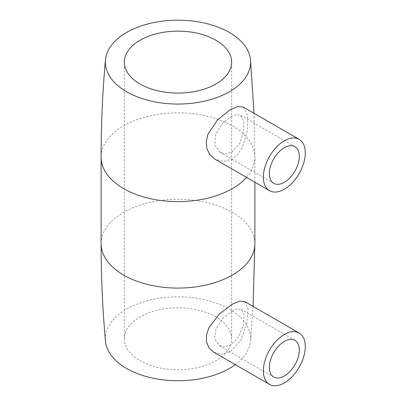 <?xml version="1.0" encoding="UTF-8"?>
<svg xmlns="http://www.w3.org/2000/svg" width="406" height="406" viewBox="0 0 406 406"><rect width="100%" height="100%" fill="white"/><g stroke="black" fill="none" stroke-linecap="round" stroke-linejoin="round"><path stroke-width="0.3" stroke-dasharray="2.03 1.52" d="M231.922 311.148L237.332 308.956L241.331 309.418L244.153 315.112L243.174 325.526L238.505 336.98L230.694 345.029L224.701 346.876L219.265 345.592L214.525 338.711L216.002 328.53L222.879 318.456L231.922 311.148M244.666 301.562L248.02 309.169L246.767 323.876L240.936 340.238L230.354 351.748L221.772 354.235L213.749 352.19M235.267 364.613A72.649 41.945 0 0 0 250.543 340.974A72.649 41.945 0 0 0 229.365 309.154A72.649 41.945 0 0 0 148.474 300.486A72.649 41.945 0 0 0 105.438 340.974M243.402 107.143L247.67 115.411L247.442 130.778L242.382 147.424L237.835 154.234L232.075 159.05L223.356 161.476L215.013 159.233M215.916 316.919A53.628 30.963 0 0 0 157.472 310.209A53.628 30.963 0 0 0 124.363 338.812A53.628 30.963 0 0 0 140.07 360.706A53.628 30.963 0 0 0 198.514 367.42A53.628 30.963 0 0 0 231.623 338.812A53.628 30.963 0 0 0 215.916 316.919M230.694 116.75L236.185 114.614L240.443 115.218L243.91 121.353L243.641 132.214L239.535 143.897L231.922 152.047L225.832 153.844L220.148 152.412L214.794 145.246L215.484 134.645L221.838 124.18L230.694 116.75M254.877 243.696A76.886 44.391 0 0 0 232.359 212.308A76.886 44.391 0 0 0 148.571 202.685A76.886 44.391 0 0 0 101.109 243.696M246.483 177.397A76.886 44.391 0 0 0 254.877 157.229A76.886 44.391 0 0 0 232.359 125.84A76.886 44.391 0 0 0 148.571 116.217A76.886 44.391 0 0 0 101.109 157.229M294.918 340.355L241.331 309.418M273.735 377.042L219.265 345.592M253.08 306.418L250.543 340.974M254.877 182.248L254.877 157.229L253.994 113.259M124.363 338.812L124.363 62.113M231.623 338.812L231.623 62.113M294.918 146.667L240.443 115.218M273.735 183.355L220.148 152.412"/><path stroke-width="0.61" d="M284.327 341.405A21.178 12.231 -60 0 1 294.918 340.355A21.178 12.231 -60 0 1 298.166 357.331A21.178 12.231 -60 0 1 284.327 375.992A21.178 12.231 -60 0 1 273.735 377.042A21.178 12.231 -60 0 1 270.492 360.071A21.178 12.231 -60 0 1 284.327 341.405M284.327 382.909A29.653 17.118 -60 0 1 269.503 384.38A29.653 17.118 -60 0 1 264.956 360.619A29.653 17.118 -60 0 1 284.327 334.488A29.653 17.118 -60 0 1 299.151 333.022A29.653 17.118 -60 0 1 303.698 356.783A29.653 17.118 -60 0 1 284.327 382.909M269.503 384.38L213.749 352.19L209.141 348.059L206.527 342.222L206.405 335.315L208.78 328.023L219.047 314.361L232.075 304.317L239.51 301.15L244.666 301.562L299.151 333.022M253.08 306.418L254.877 243.696A76.886 44.391 0 0 1 207.415 284.707A76.886 44.391 0 0 1 123.627 275.085A76.886 44.391 0 0 1 101.109 243.696C101.109 276.222 102.556 308.651 105.438 340.974A72.649 41.945 0 0 0 126.621 368.47A72.649 41.945 0 0 0 235.267 364.613M269.503 190.688L215.013 159.233L210.059 154.94L206.943 148.921L206.192 141.735L207.999 134.102L217.555 119.856L230.354 109.635L237.886 106.539L243.402 107.143L299.151 139.329A29.653 17.118 -60 0 1 303.698 163.09A29.653 17.118 -60 0 1 284.327 189.221A29.653 17.118 -60 0 1 269.503 190.688A29.653 17.118 -60 0 1 264.956 166.927A29.653 17.118 -60 0 1 284.327 140.801A29.653 17.118 -60 0 1 299.151 139.329M126.621 91.771A72.649 41.945 0 0 0 207.512 100.439A72.649 41.945 0 0 0 250.543 59.951A72.649 41.945 0 0 0 229.365 32.455A72.649 41.945 0 0 0 151.93 22.964A72.649 41.945 0 0 0 105.438 59.951A72.649 41.945 0 0 0 126.621 91.771M140.07 84.006A53.628 30.963 0 0 0 198.514 90.716A53.628 30.963 0 0 0 231.623 62.113A53.628 30.963 0 0 0 215.916 40.219A53.628 30.963 0 0 0 157.472 33.505A53.628 30.963 0 0 0 124.363 62.113A53.628 30.963 0 0 0 140.07 84.006M284.327 182.304A21.178 12.231 -60 0 1 273.735 183.355A21.178 12.231 -60 0 1 270.492 166.379A21.178 12.231 -60 0 1 284.327 147.718A21.178 12.231 -60 0 1 294.918 146.667A21.178 12.231 -60 0 1 298.166 163.638A21.178 12.231 -60 0 1 284.327 182.304M105.438 59.951C102.556 92.274 101.109 124.703 101.109 157.229A76.886 44.391 0 0 0 123.627 188.617A76.886 44.391 0 0 0 246.483 177.397M254.877 243.696L254.877 182.248M250.543 59.951L253.994 113.259M101.109 243.696L101.109 157.229"/></g></svg>
